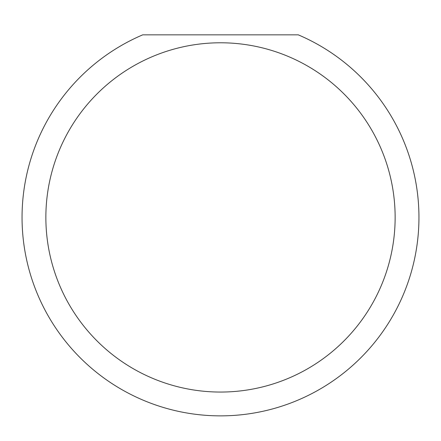 <?xml version="1.0" encoding="UTF-8"?>
<svg xmlns="http://www.w3.org/2000/svg" width="441" height="441" viewBox="0 0 441 441"><rect width="100%" height="100%" fill="white"/><g stroke="black" fill="none" stroke-linecap="round" stroke-linejoin="round"><path stroke-width="0.66" d="M395.136 217.419A174.636 174.636 0 0 0 220.5 42.783A174.636 174.636 0 0 0 45.864 217.419A174.636 174.636 0 0 0 220.5 392.055A174.636 174.636 0 0 0 395.136 217.419M298.276 34.845A198.45 198.45 0 0 1 220.5 415.869A198.45 198.45 0 0 1 142.724 34.845L298.276 34.845"/></g></svg>

